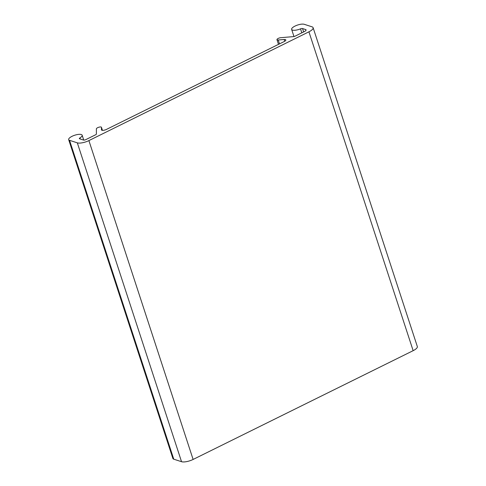 <?xml version="1.0" encoding="UTF-8"?>
<svg xmlns="http://www.w3.org/2000/svg" width="486" height="486" viewBox="0 0 486 486"><rect width="100%" height="100%" fill="white"/><g stroke="black" fill="none" stroke-linecap="round" stroke-linejoin="round"><path stroke-width="0.73" d="M101.459 127.375L101.465 129.798A3.548 1.148 -18.1 0 0 101.483 129.92A3.548 1.148 -18.1 0 0 106.549 129.367L284.152 41.565A3.548 1.148 -18.1 0 0 285.829 39.913A3.548 1.148 -18.1 0 0 284.146 39.488L278.217 39.992A2.661 0.863 161.9 0 1 276.959 39.67A2.661 0.863 161.9 0 1 278.101 38.485A2.661 0.863 161.9 0 1 280.756 37.695L293.465 36.614A1.774 0.577 -18.1 0 0 295.16 36.122L304.406 31.554A3.548 1.148 -18.1 0 0 306.077 29.901A3.548 1.148 -18.1 0 0 305.645 29.555L302.529 28.546A1.774 0.577 -18.1 0 0 300.524 28.856A7.09 2.296 161.9 0 1 291.636 29.403A7.09 2.296 161.9 0 1 296.278 25.521A7.09 2.296 161.9 0 1 304.242 24.3L312.018 26.815A8.863 2.873 161.9 0 1 313.112 27.69A8.863 2.873 161.9 0 1 308.926 31.815L88.895 140.594A8.863 2.873 161.9 0 1 77.323 142.848L69.541 140.326A7.09 2.296 161.9 0 1 68.672 139.634A7.09 2.296 161.9 0 1 74.698 135.242A7.09 2.296 161.9 0 1 82.152 135.223A7.09 2.296 161.9 0 1 79.911 137.927A1.774 0.577 -18.1 0 0 79.352 138.601A1.774 0.577 -18.1 0 0 79.564 138.771L83.531 140.053A1.774 0.577 -18.1 0 0 85.846 139.604L95.542 134.81A1.774 0.577 -18.1 0 0 96.386 134.045L96.374 128.845A2.661 0.863 161.9 0 1 98.786 127.247A2.661 0.863 161.9 0 1 101.446 127.283A2.661 0.863 161.9 0 1 101.459 127.375L102.437 130.357M313.112 27.69L417.328 346.542A8.863 2.873 161.9 0 1 413.149 350.673L193.118 459.446A8.863 2.873 161.9 0 1 181.539 461.7L173.763 459.185A7.09 2.296 161.9 0 1 172.888 458.486L68.672 139.634M79.911 137.927L80.263 138.996M69.541 140.326L173.763 459.185M77.323 142.848L181.539 461.7M88.895 140.594L193.118 459.446M308.926 31.815L413.149 350.673M300.524 28.856L301.824 32.829M302.529 28.546L303.641 31.93M305.645 29.555L305.931 30.442M278.217 39.992L279.486 43.874M284.146 39.488L284.729 41.255M101.446 127.283L102.455 130.363M82.152 135.223L83.744 140.096M291.636 29.403L293.969 36.535M276.959 39.67L278.49 44.366"/></g></svg>
